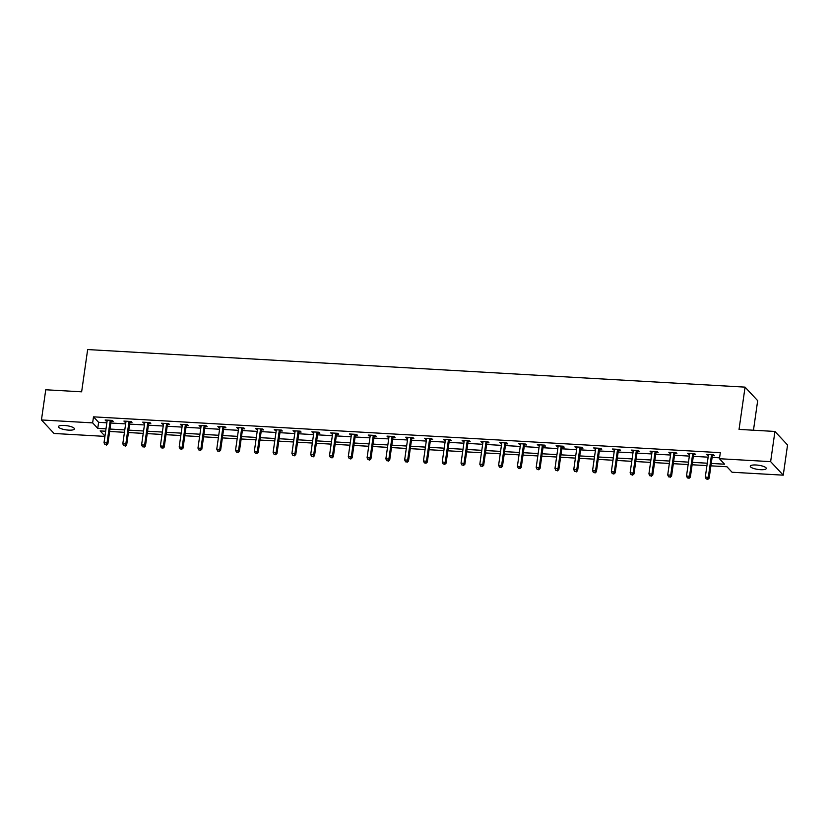 <?xml version="1.0" encoding="UTF-8"?>
<svg xmlns="http://www.w3.org/2000/svg" width="829" height="829" viewBox="0 0 829 829"><rect width="100%" height="100%" fill="white"/><g stroke="black" fill="none" stroke-linecap="round" stroke-linejoin="round"><path stroke-width="1.24" d="M64.247 425.443A8.083 2.114 8.1 0 1 74.434 428.925A8.083 2.114 8.1 0 1 68.61 430.127A8.083 2.114 8.1 0 1 58.424 426.645A8.083 2.114 8.1 0 1 64.247 425.443M756.1 464.996A8.083 2.114 8.1 0 1 766.286 468.478A8.083 2.114 8.1 0 1 760.462 469.68A8.083 2.114 8.1 0 1 750.276 466.199A8.083 2.114 8.1 0 1 756.1 464.996M753.468 430.23L757.675 400.666L745.064 387.133L87.656 349.558L81.636 391.816L45.75 389.765L41.45 419.951L92.641 422.883L97.749 428.365L105.998 428.831M745.064 387.133L739.043 429.401L774.939 431.453L787.55 444.976L783.25 475.162L732.059 472.24L726.95 466.758L710.919 465.836M104.92 436.386L54.061 433.474L41.45 419.951M711.261 463.432L724.567 464.199L719.448 458.717L720.308 452.675L93.501 416.842L98.61 422.324L106.858 422.8M110.837 423.028L125.645 423.868M129.625 424.096L144.433 424.945M148.422 425.173L163.22 426.023M167.209 426.251L182.017 427.09M185.997 427.318L200.805 428.168M204.794 428.396L219.592 429.246M223.581 429.474L238.379 430.313M242.369 430.541L257.177 431.391M261.156 431.619L275.964 432.469M279.953 432.697L294.751 433.536M298.741 433.764L313.538 434.614M317.528 434.842L332.336 435.691M336.315 435.919L351.123 436.759M355.113 436.987L369.91 437.836M373.9 438.064L388.697 438.914M392.687 439.142L407.495 439.981M411.474 440.209L426.282 441.059M430.272 441.287L445.069 442.137M449.059 442.365L463.867 443.204M467.846 443.432L482.654 444.282M486.633 444.51L501.441 445.36M505.431 445.587L520.229 446.427M524.218 446.655L539.026 447.505M543.005 447.733L557.813 448.582M561.793 448.81L576.601 449.65M580.59 449.878L595.388 450.727M599.377 450.955L614.185 451.805M618.165 452.033L632.973 452.872M636.952 453.1L651.76 453.95M655.749 454.178L670.547 455.028M674.537 455.256L689.345 456.095M693.324 456.323L708.132 457.173M712.111 457.401L719.582 457.826M712.525 455.608L714.484 455.722L713.624 454.8L706.401 454.396L708.391 455.37M693.738 454.53L695.686 454.644L694.837 453.732L687.614 453.318L689.593 454.292M674.951 453.453L676.899 453.567L676.049 452.655L668.816 452.24L670.806 453.225M656.164 452.385L658.112 452.499L657.262 451.577L650.029 451.173L652.019 452.147M637.366 451.308L639.325 451.422L638.465 450.51L631.242 450.095L633.232 451.069M618.579 450.23L620.527 450.344L619.677 449.432L612.455 449.017L614.434 450.002M599.792 449.163L601.74 449.277L600.89 448.354L593.657 447.95L595.647 448.924M581.005 448.085L582.953 448.199L582.103 447.287L574.87 446.872L576.86 447.847M562.207 447.018L564.166 447.121L563.305 446.209L556.083 445.795L558.072 446.779M543.42 445.94L545.368 446.054L544.518 445.132L537.296 444.727L539.275 445.701M524.633 444.862L526.581 444.976L525.731 444.064L518.498 443.65L520.488 444.624M505.845 443.795L507.794 443.898L506.944 442.987L499.711 442.572L501.7 443.556M487.048 442.717L489.006 442.831L488.146 441.909L480.924 441.505L482.913 442.479M468.261 441.639L470.209 441.753L469.359 440.841L462.136 440.427L464.116 441.401M449.473 440.572L451.422 440.676L450.572 439.764L443.339 439.349L445.328 440.334M430.686 439.494L432.634 439.608L431.785 438.686L424.552 438.282L426.541 439.256M411.889 438.417L413.847 438.531L412.987 437.619L405.764 437.204L407.744 438.178M393.101 437.349L395.05 437.453L394.2 436.541L386.977 436.127L388.956 437.111M374.314 436.272L376.262 436.386L375.413 435.463L368.18 435.059L370.169 436.033M355.527 435.194L357.475 435.308L356.615 434.396L349.392 433.981L351.382 434.956M336.729 434.127L338.678 434.23L337.828 433.318L330.605 432.904L332.584 433.888M317.942 433.049L319.89 433.163L319.041 432.241L311.818 431.836L313.797 432.811M299.155 431.971L301.103 432.085L300.253 431.173L293.02 430.759L295.01 431.733M280.368 430.904L282.316 431.007L281.456 430.096L274.233 429.681L276.223 430.665M261.57 429.826L263.518 429.94L262.669 429.018L255.446 428.614L257.425 429.588M242.783 428.748L244.731 428.862L243.881 427.951L236.659 427.536L238.638 428.51M223.996 427.681L225.944 427.785L225.094 426.873L217.861 426.458L219.851 427.443M205.209 426.603L207.157 426.717L206.297 425.805L199.074 425.391L201.064 426.365M186.411 425.526L188.359 425.64L187.509 424.728L180.287 424.313L182.266 425.287M167.624 424.458L169.572 424.562L168.722 423.65L161.5 423.236L163.479 424.22M148.837 423.381L150.785 423.495L149.935 422.583L142.702 422.168L144.692 423.142M130.039 422.303L131.998 422.417L131.137 421.505L123.915 421.091L125.904 422.065M111.252 421.236L113.2 421.339L112.35 420.427L105.128 420.013L107.107 420.997M774.939 431.453L770.638 461.639L783.25 475.162M93.501 416.842L92.641 422.883M719.448 458.717L770.638 461.639M109.977 429.059L124.785 429.909M128.775 430.137L143.572 430.987M147.562 431.215L162.36 432.054M166.349 432.282L181.157 433.132M185.136 433.36L199.944 434.209M203.934 434.437L218.732 435.277M222.721 435.505L237.529 436.355M241.508 436.582L256.316 437.432M260.296 437.66L275.104 438.5M279.093 438.728L293.891 439.577M297.88 439.805L312.688 440.655M316.668 440.883L331.476 441.722M335.455 441.95L350.263 442.8M354.252 443.028L369.05 443.878M373.04 444.106L387.848 444.945M391.827 445.173L406.635 446.023M410.614 446.251L425.422 447.1M429.412 447.328L444.209 448.168M448.199 448.396L463.007 449.245M466.986 449.473L481.794 450.323M485.773 450.551L500.581 451.39M504.571 451.618L519.368 452.468M523.358 452.696L538.166 453.546M542.145 453.774L556.953 454.613M560.932 454.841L575.74 455.691M579.73 455.919L594.528 456.769M598.517 456.997L613.325 457.836M617.304 458.064L632.112 458.914M636.102 459.142L650.9 459.991M654.889 460.209L669.687 461.059M673.676 461.287L688.484 462.136M692.464 462.364L707.272 463.204M105.656 431.235L100.143 430.925L104.962 436.095M706.93 465.608L692.122 464.768M688.143 464.541L673.335 463.691M669.345 463.463L654.547 462.613M650.558 462.385L635.76 461.546M631.771 461.318L616.963 460.468M612.983 460.24L598.175 459.39M594.186 459.162L579.388 458.323M575.399 458.095L560.591 457.245M556.611 457.017L541.803 456.168M537.824 455.94L523.016 455.1M519.027 454.872L504.229 454.023M500.239 453.795L485.431 452.945M481.452 452.717L466.644 451.878M462.665 451.65L447.857 450.8M443.867 450.572L429.07 449.722M425.08 449.494L410.272 448.655M406.293 448.427L391.485 447.577M387.506 447.349L372.698 446.499M368.708 446.271L353.91 445.432M349.921 445.204L335.113 444.354M331.134 444.126L316.326 443.277M312.346 443.049L297.538 442.209M293.549 441.981L278.751 441.132M274.762 440.904L259.954 440.054M255.974 439.826L241.166 438.987M237.187 438.759L222.379 437.909M218.39 437.681L203.592 436.831M199.602 436.603L184.794 435.764M180.815 435.536L166.007 434.686M162.018 434.458L147.22 433.608M143.23 433.38L128.433 432.541M124.443 432.313L109.635 431.463M98.61 422.324L97.749 428.365M707.375 454.447L707.251 455.308M688.588 453.37L688.464 454.23M669.791 452.302L669.677 453.152M651.003 451.225L650.879 452.085M632.216 450.147L632.092 451.007M613.429 449.08L613.305 449.929M594.631 448.002L594.517 448.862M575.844 446.924L575.72 447.784M557.057 445.857L556.933 446.707M538.27 444.779L538.145 445.639M519.472 443.702L519.358 444.562M500.685 442.634L500.561 443.484M481.898 441.556L481.773 442.417M463.11 440.479L462.986 441.339M444.313 439.411L444.199 440.261M425.526 438.334L425.401 439.194M406.738 437.256L406.614 438.116M387.951 436.189L387.827 437.038M369.154 435.111L369.04 435.971M350.366 434.033L350.242 434.893M331.579 432.966L331.455 433.816M312.792 431.888L312.668 432.748M293.994 430.811L293.88 431.671M275.207 429.743L275.083 430.593M256.42 428.666L256.296 429.526M237.633 427.588L237.508 428.448M218.835 426.52L218.721 427.37M200.048 425.443L199.924 426.303M181.261 424.365L181.136 425.225M162.474 423.298L162.349 424.147M143.676 422.22L143.552 423.08M124.889 421.142L124.764 422.002M106.102 420.075L105.977 420.935M711.676 454.696L711.583 454.862A1.264 1.161 -43 0 0 711.427 455.308L708.308 477.286L705.292 477.121L708.422 455.142A1.264 1.161 -43 0 0 708.401 454.686L708.349 454.499M713.002 454.769L712.432 455.784A1.264 1.161 -43 0 0 712.287 456.23L709.158 478.198L708.308 477.286L707.427 479.079L706.225 479.007L707.427 479.079M707.769 479.442L709.158 478.198M705.292 477.121L706.225 479.007M692.889 453.618L692.795 453.795A1.264 1.161 -43 0 0 692.64 454.24L689.51 476.219L686.505 476.043L689.635 454.064A1.264 1.161 -43 0 0 689.604 453.608L689.562 453.432M694.205 453.691L693.645 454.706A1.264 1.161 -43 0 0 693.49 455.152L690.36 477.131L689.51 476.219L688.64 478.001L687.438 477.939L688.64 478.001M688.982 478.374L690.36 477.131M686.505 476.043L687.438 477.939M674.101 452.541L673.998 452.717A1.264 1.161 -43 0 0 673.853 453.162L670.723 475.141L667.708 474.965L670.837 452.986A1.264 1.161 -43 0 0 670.816 452.53L670.775 452.354M675.417 452.624L674.858 453.629A1.264 1.161 -43 0 0 674.702 454.074L671.573 476.053L670.723 475.141L669.853 476.934L668.651 476.862L669.853 476.934M670.195 477.297L671.573 476.053M667.708 474.965L668.651 476.862M655.304 451.473L655.211 451.639A1.264 1.161 -43 0 0 655.065 452.085L651.936 474.064L648.92 473.898L652.05 451.919A1.264 1.161 -43 0 0 652.029 451.463L651.977 451.277M656.63 451.546L656.06 452.561A1.264 1.161 -43 0 0 655.915 453.007L652.786 474.976L651.936 474.064L651.066 475.856L649.853 475.794L651.066 475.856M651.407 476.219L652.786 474.976M648.92 473.898L649.853 475.794M636.517 450.396L636.423 450.572A1.264 1.161 -43 0 0 636.268 451.017L633.138 472.996L630.133 472.82L633.263 450.841A1.264 1.161 -43 0 0 633.242 450.385L633.19 450.209M637.833 450.468L637.273 451.484A1.264 1.161 -43 0 0 637.128 451.929L633.998 473.908L633.138 472.996L632.268 474.779L631.066 474.716L632.268 474.779M632.61 475.152L633.998 473.908M630.133 472.82L631.066 474.716M617.729 449.318L617.636 449.494A1.264 1.161 -43 0 0 617.481 449.94L614.351 471.919L611.346 471.742L614.465 449.764A1.264 1.161 -43 0 0 614.444 449.308L614.403 449.131M619.045 449.401L618.486 450.406A1.264 1.161 -43 0 0 618.33 450.852L615.201 472.831L614.351 471.919L613.481 473.711L612.279 473.639L613.481 473.711M613.823 474.074L615.201 472.831M611.346 471.742L612.279 473.639M598.942 448.251L598.839 448.416A1.264 1.161 -43 0 0 598.693 448.862L595.564 470.841L592.548 470.675L595.678 448.696A1.264 1.161 -43 0 0 595.657 448.24L595.616 448.054M600.258 448.323L599.699 449.339A1.264 1.161 -43 0 0 599.543 449.784L596.414 471.753L595.564 470.841L594.694 472.634L593.491 472.571L594.694 472.634M595.035 472.996L596.414 471.753M592.548 470.675L593.491 472.571M580.145 447.173L580.051 447.349A1.264 1.161 -43 0 0 579.906 447.795L576.777 469.774L573.761 469.597L576.891 447.619A1.264 1.161 -43 0 0 576.87 447.163L576.818 446.986M581.471 447.245L580.901 448.261A1.264 1.161 -43 0 0 580.756 448.707L577.626 470.685L576.777 469.774L575.906 471.566L574.694 471.494L575.906 471.566M576.248 471.929L577.626 470.685M573.761 469.597L574.694 471.494M561.357 446.095L561.264 446.271A1.264 1.161 -43 0 0 561.109 446.717L557.979 468.696L554.974 468.52L558.104 446.541A1.264 1.161 -43 0 0 558.072 446.085L558.031 445.909M562.673 446.178L562.114 447.183A1.264 1.161 -43 0 0 561.969 447.629L558.839 469.608L557.979 468.696L557.109 470.489L555.907 470.416L557.109 470.489M557.451 470.851L558.839 469.608M554.974 468.52L555.907 470.416M542.57 445.028L542.477 445.194A1.264 1.161 -43 0 0 542.321 445.639L539.192 467.618L536.187 467.452L539.306 445.474A1.264 1.161 -43 0 0 539.285 445.018L539.244 444.831M543.886 445.1L543.327 446.116A1.264 1.161 -43 0 0 543.171 446.562L540.042 468.53L539.192 467.618L538.322 469.411L537.119 469.349L538.322 469.411M538.663 469.774L540.042 468.53M536.187 467.452L537.119 469.349M523.783 443.95L523.679 444.126A1.264 1.161 -43 0 0 523.534 444.572L520.405 466.551L517.389 466.375L520.519 444.396A1.264 1.161 -43 0 0 520.498 443.94L520.457 443.764M525.099 444.023L524.539 445.038A1.264 1.161 -43 0 0 524.384 445.484L521.254 467.463L520.405 466.551L519.534 468.344L518.332 468.271L519.534 468.344M519.876 468.706L521.254 467.463M517.389 466.375L518.332 468.271M504.985 442.873L504.892 443.049A1.264 1.161 -43 0 0 504.747 443.494L501.618 465.473L498.602 465.297L501.732 443.318A1.264 1.161 -43 0 0 501.711 442.862L501.659 442.686M506.312 442.955L505.742 443.961A1.264 1.161 -43 0 0 505.597 444.406L502.467 466.385L501.618 465.473L500.747 467.266L499.535 467.193L500.747 467.266M501.089 467.629L502.467 466.385M498.602 465.297L499.535 467.193M486.198 441.805L486.105 441.971A1.264 1.161 -43 0 0 485.949 442.417L482.82 464.395L479.815 464.23L482.944 442.251A1.264 1.161 -43 0 0 482.913 441.795L482.872 441.608M487.514 441.878L486.955 442.893A1.264 1.161 -43 0 0 486.799 443.339L483.68 465.307L482.82 464.395L481.95 466.188L480.747 466.126L481.95 466.188M482.291 466.551L483.68 465.307M479.815 464.23L480.747 466.126M467.411 440.727L467.318 440.904A1.264 1.161 -43 0 0 467.162 441.349L464.033 463.328L461.028 463.152L464.147 441.173A1.264 1.161 -43 0 0 464.126 440.717L464.085 440.541M468.727 440.8L468.167 441.816A1.264 1.161 -43 0 0 468.012 442.261L464.882 464.24L464.033 463.328L463.162 465.121L461.96 465.048L463.162 465.121M463.504 465.483L464.882 464.24M461.028 463.152L461.96 465.048M448.624 439.65L448.52 439.826A1.264 1.161 -43 0 0 448.375 440.272L445.246 462.25L442.23 462.074L445.36 440.095A1.264 1.161 -43 0 0 445.339 439.639L445.297 439.463M449.94 439.733L449.38 440.738A1.264 1.161 -43 0 0 449.225 441.183L446.095 463.162L445.246 462.25L444.375 464.043L443.173 463.971L444.375 464.043M444.717 464.406L446.095 463.162M442.23 462.074L443.173 463.971M429.826 438.582L429.733 438.748A1.264 1.161 -43 0 0 429.577 439.194L426.458 461.173L423.443 461.007L426.572 439.028A1.264 1.161 -43 0 0 426.552 438.572L426.5 438.386M431.153 438.655L430.583 439.671A1.264 1.161 -43 0 0 430.438 440.116L427.308 462.085L426.458 461.173L425.588 462.965L424.375 462.903L425.588 462.965M425.919 463.328L427.308 462.085M423.443 461.007L424.375 462.903M411.039 437.505L410.946 437.681A1.264 1.161 -43 0 0 410.79 438.126L407.661 460.105L404.656 459.929L407.785 437.95A1.264 1.161 -43 0 0 407.754 437.494L407.713 437.318M412.355 437.577L411.795 438.593A1.264 1.161 -43 0 0 411.64 439.038L408.521 461.017L407.661 460.105L406.79 461.898L405.588 461.826L406.79 461.898M407.132 462.261L408.521 461.017M404.656 459.929L405.588 461.826M392.252 436.427L392.158 436.603A1.264 1.161 -43 0 0 392.003 437.049L388.874 459.028L385.868 458.851L388.988 436.873A1.264 1.161 -43 0 0 388.967 436.427L388.925 436.241M393.568 436.51L393.008 437.515A1.264 1.161 -43 0 0 392.853 437.961L389.723 459.94L388.874 459.028L388.003 460.82L386.801 460.748L388.003 460.82M388.345 461.183L389.723 459.94M385.868 458.851L386.801 460.748M373.464 435.36L373.361 435.526A1.264 1.161 -43 0 0 373.216 435.971L370.086 457.95L367.071 457.784L370.2 435.805A1.264 1.161 -43 0 0 370.18 435.349L370.128 435.163M374.781 435.432L374.221 436.448A1.264 1.161 -43 0 0 374.066 436.893L370.936 458.862L370.086 457.95L369.216 459.743L368.014 459.68L369.216 459.743M369.558 460.116L370.936 458.862M367.071 457.784L368.014 459.68M354.667 434.282L354.574 434.458A1.264 1.161 -43 0 0 354.418 434.904L351.299 456.883L348.284 456.706L351.413 434.728A1.264 1.161 -43 0 0 351.392 434.272L351.341 434.095M355.993 434.355L355.423 435.37A1.264 1.161 -43 0 0 355.278 435.816L352.149 457.795L351.299 456.883L350.429 458.675L349.216 458.603L350.429 458.675M350.76 459.038L352.149 457.795M348.284 456.706L349.216 458.603M335.88 433.204L335.786 433.38A1.264 1.161 -43 0 0 335.631 433.826L332.502 455.805L329.496 455.629L332.626 433.65A1.264 1.161 -43 0 0 332.595 433.204L332.553 433.018M337.196 433.287L336.636 434.292A1.264 1.161 -43 0 0 336.481 434.738L333.362 456.717L332.502 455.805L331.631 457.598L330.429 457.525L331.631 457.598M331.973 457.96L333.362 456.717M329.496 455.629L330.429 457.525M317.092 432.137L316.999 432.303A1.264 1.161 -43 0 0 316.844 432.748L313.714 454.727L310.709 454.561L313.828 432.583A1.264 1.161 -43 0 0 313.808 432.127L313.766 431.94M318.409 432.21L317.849 433.225A1.264 1.161 -43 0 0 317.694 433.671L314.564 455.639L313.714 454.727L312.844 456.52L311.642 456.458L312.844 456.52M313.186 456.893L314.564 455.639M310.709 454.561L311.642 456.458M298.305 431.059L298.202 431.235A1.264 1.161 -43 0 0 298.057 431.681L294.927 453.66L291.912 453.484L295.041 431.505A1.264 1.161 -43 0 0 295.02 431.049L294.969 430.873M299.621 431.132L299.062 432.147A1.264 1.161 -43 0 0 298.906 432.593L295.777 454.572L294.927 453.66L294.057 455.453L292.855 455.38L294.057 455.453M294.399 455.815L295.777 454.572M291.912 453.484L292.855 455.38M279.508 429.982L279.414 430.158A1.264 1.161 -43 0 0 279.259 430.603L276.14 452.582L273.124 452.406L276.254 430.438A1.264 1.161 -43 0 0 276.233 429.982L276.181 429.795M280.834 430.064L280.264 431.07A1.264 1.161 -43 0 0 280.119 431.515L276.99 453.494L276.14 452.582L275.269 454.375L274.057 454.302L275.269 454.375M275.601 454.738L276.99 453.494M273.124 452.406L274.057 454.302M260.72 428.914L260.627 429.08A1.264 1.161 -43 0 0 260.472 429.526L257.342 451.504L254.337 451.339L257.467 429.36A1.264 1.161 -43 0 0 257.436 428.904L257.394 428.717M262.037 428.987L261.477 430.002A1.264 1.161 -43 0 0 261.322 430.448L258.202 452.416L257.342 451.504L256.472 453.297L255.27 453.235L256.472 453.297M256.814 453.67L258.202 452.416M254.337 451.339L255.27 453.235M241.933 427.837L241.84 428.013A1.264 1.161 -43 0 0 241.685 428.458L238.555 450.437L235.54 450.261L238.669 428.282A1.264 1.161 -43 0 0 238.648 427.826L238.607 427.65M243.249 427.909L242.69 428.925A1.264 1.161 -43 0 0 242.534 429.37L239.405 451.349L238.555 450.437L237.685 452.23L236.483 452.157L237.685 452.23M238.027 452.593L239.405 451.349M235.54 450.261L236.483 452.157M223.146 426.759L223.042 426.935A1.264 1.161 -43 0 0 222.897 427.381L219.768 449.359L216.752 449.183L219.882 427.215A1.264 1.161 -43 0 0 219.861 426.759L219.809 426.572M224.462 426.842L223.892 427.847A1.264 1.161 -43 0 0 223.747 428.292L220.618 450.271L219.768 449.359L218.897 451.152L217.695 451.08L218.897 451.152M219.239 451.515L220.618 450.271M216.752 449.183L217.695 451.08M204.348 425.691L204.255 425.857A1.264 1.161 -43 0 0 204.1 426.303L200.981 448.282L197.965 448.116L201.095 426.137A1.264 1.161 -43 0 0 201.074 425.681L201.022 425.495M205.675 425.764L205.105 426.78A1.264 1.161 -43 0 0 204.96 427.225L201.83 449.194L200.981 448.282L200.1 450.074L198.898 450.012L200.1 450.074M200.442 450.448L201.83 449.194M197.965 448.116L198.898 450.012M185.561 424.614L185.468 424.79A1.264 1.161 -43 0 0 185.313 425.236L182.183 447.214L179.178 447.038L182.307 425.059A1.264 1.161 -43 0 0 182.276 424.603L182.235 424.427M186.877 424.686L186.318 425.702A1.264 1.161 -43 0 0 186.162 426.147L183.043 448.126L182.183 447.214L181.313 449.007L180.111 448.935L181.313 449.007M181.655 449.37L183.043 448.126M179.178 447.038L180.111 448.935M166.774 423.536L166.67 423.712A1.264 1.161 -43 0 0 166.525 424.158L163.396 446.137L160.38 445.961L163.51 423.992A1.264 1.161 -43 0 0 163.489 423.536L163.448 423.35M168.09 423.619L167.531 424.624A1.264 1.161 -43 0 0 167.375 425.07L164.246 447.049L163.396 446.137L162.525 447.929L161.323 447.857L162.525 447.929M162.867 448.292L164.246 447.049M160.38 445.961L161.323 447.857M147.987 422.469L147.883 422.635A1.264 1.161 -43 0 0 147.738 423.08L144.609 445.059L141.593 444.893L144.723 422.914A1.264 1.161 -43 0 0 144.702 422.458L144.65 422.272M149.303 422.541L148.733 423.557A1.264 1.161 -43 0 0 148.588 424.002L145.458 445.981L144.609 445.059L143.738 446.852L142.526 446.79L143.738 446.852M144.08 447.225L145.458 445.981M141.593 444.893L142.526 446.79M129.189 421.391L129.096 421.567A1.264 1.161 -43 0 0 128.941 422.013L125.821 443.992L122.806 443.816L125.935 421.837A1.264 1.161 -43 0 0 125.915 421.381L125.863 421.205M130.516 421.464L129.946 422.479A1.264 1.161 -43 0 0 129.801 422.925L126.671 444.904L125.821 443.992L124.941 445.784L123.739 445.712L124.941 445.784M125.283 446.147L126.671 444.904M122.806 443.816L123.739 445.712M110.402 420.313L110.309 420.49A1.264 1.161 -43 0 0 110.153 420.935L107.024 442.914L104.019 442.738L107.148 420.769A1.264 1.161 -43 0 0 107.117 420.313L107.076 420.127M111.718 420.396L111.159 421.401A1.264 1.161 -43 0 0 111.003 421.847L107.884 443.826L107.024 442.914L106.153 444.707L104.951 444.634L106.153 444.707M106.495 445.069L107.884 443.826M104.019 442.738L104.951 444.634M711.583 454.862L712.432 455.784M711.427 455.308L712.287 456.23M692.795 453.795L693.645 454.706M692.64 454.24L693.49 455.152M673.998 452.717L674.858 453.629M673.853 453.162L674.702 454.074M655.211 451.639L656.06 452.561M655.065 452.085L655.915 453.007M636.423 450.572L637.273 451.484M636.268 451.017L637.128 451.929M617.636 449.494L618.486 450.406M617.481 449.94L618.33 450.852M598.839 448.416L599.699 449.339M598.693 448.862L599.543 449.784M580.051 447.349L580.901 448.261M579.906 447.795L580.756 448.707M561.264 446.271L562.114 447.183M561.109 446.717L561.969 447.629M542.477 445.194L543.327 446.116M542.321 445.639L543.171 446.562M523.679 444.126L524.539 445.038M523.534 444.572L524.384 445.484M504.892 443.049L505.742 443.961M504.747 443.494L505.597 444.406M486.105 441.971L486.955 442.893M485.949 442.417L486.799 443.339M467.318 440.904L468.167 441.816M467.162 441.349L468.012 442.261M448.52 439.826L449.38 440.738M448.375 440.272L449.225 441.183M429.733 438.748L430.583 439.671M429.577 439.194L430.438 440.116M410.946 437.681L411.795 438.593M410.79 438.126L411.64 439.038M392.158 436.603L393.008 437.515M392.003 437.049L392.853 437.961M373.361 435.526L374.221 436.448M373.216 435.971L374.066 436.893M354.574 434.458L355.423 435.37M354.418 434.904L355.278 435.816M335.786 433.38L336.636 434.292M335.631 433.826L336.481 434.738M316.999 432.303L317.849 433.225M316.844 432.748L317.694 433.671M298.202 431.235L299.062 432.147M298.057 431.681L298.906 432.593M279.414 430.158L280.264 431.07M279.259 430.603L280.119 431.515M260.627 429.08L261.477 430.002M260.472 429.526L261.322 430.448M241.84 428.013L242.69 428.925M241.685 428.458L242.534 429.37M223.042 426.935L223.892 427.847M222.897 427.381L223.747 428.292M204.255 425.857L205.105 426.78M204.1 426.303L204.96 427.225M185.468 424.79L186.318 425.702M185.313 425.236L186.162 426.147M166.67 423.712L167.531 424.624M166.525 424.158L167.375 425.07M147.883 422.635L148.733 423.557M147.738 423.08L148.588 424.002M129.096 421.567L129.946 422.479M128.941 422.013L129.801 422.925M110.309 420.49L111.159 421.401M110.153 420.935L111.003 421.847"/></g></svg>
